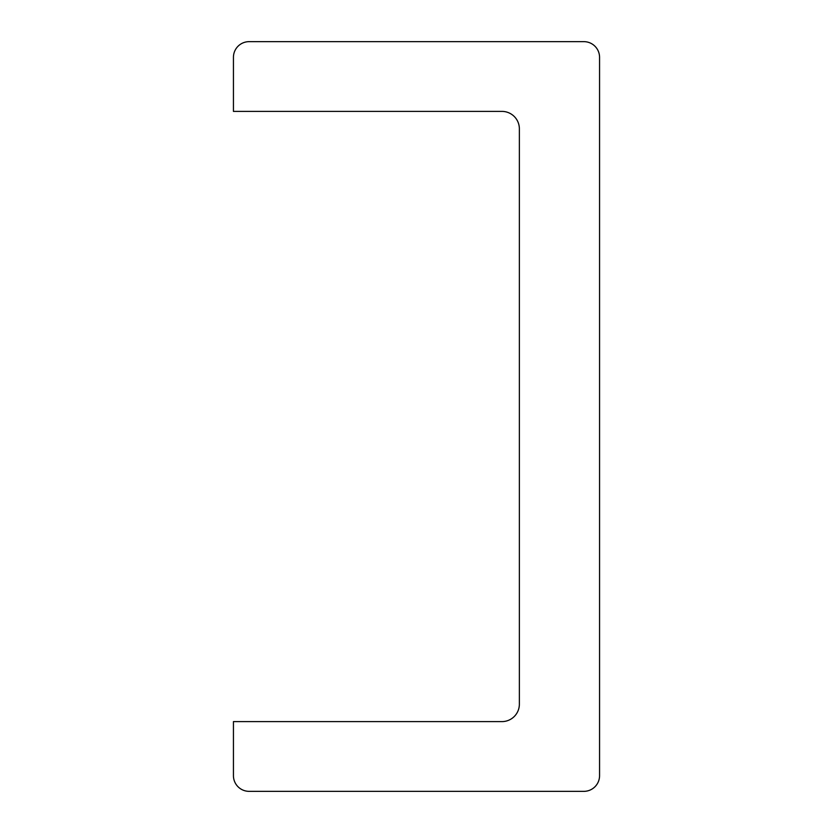 <?xml version="1.0" encoding="UTF-8"?>
<svg xmlns="http://www.w3.org/2000/svg" width="833" height="833" viewBox="0 0 833 833"><rect width="100%" height="100%" fill="white"/><g stroke="black" fill="none" stroke-linecap="round" stroke-linejoin="round"><path stroke-width="1.25" d="M583.871 791.35A15.692 15.692 0 0 0 599.562 775.658L599.562 57.342A15.692 15.692 0 0 0 583.871 41.65L249.129 41.65A15.692 15.692 0 0 0 233.438 57.342L233.438 111.393L501.935 111.393A17.431 17.431 0 0 1 519.365 128.823L519.365 704.177A17.431 17.431 0 0 1 501.935 721.607L233.438 721.607L233.438 775.658A15.692 15.692 0 0 0 249.129 791.35L583.871 791.35"/></g></svg>
